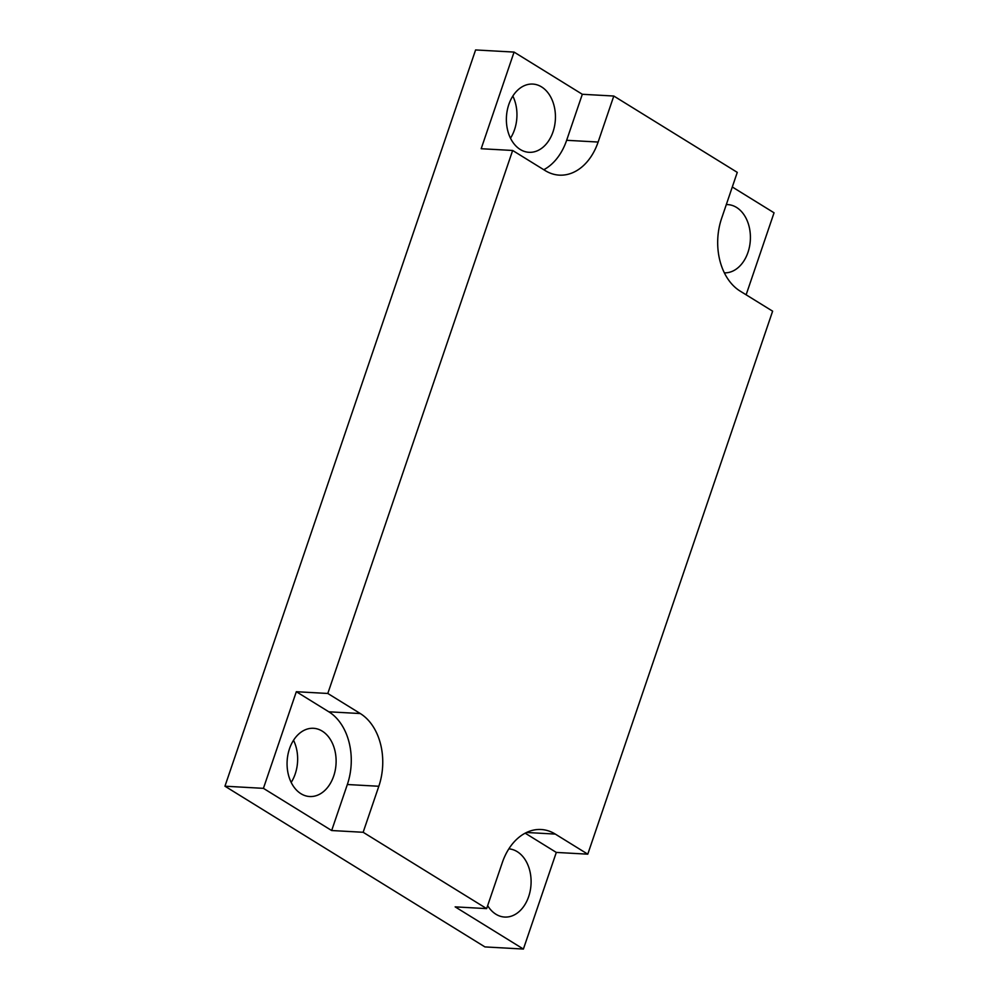 <?xml version="1.0" encoding="UTF-8"?>
<svg xmlns="http://www.w3.org/2000/svg" width="999" height="999" viewBox="0 0 999 999"><rect width="100%" height="100%" fill="white"/><g stroke="black" fill="none" stroke-linecap="round" stroke-linejoin="round"><path stroke-width="1.5" d="M514.073 52.085L582.317 94.281L613.798 96.029L598.126 142.045A55.27 39.623 93.2 0 1 559.315 175.137A55.27 39.623 93.2 0 1 545.154 170.567L512.649 150.474L481.181 148.726L514.073 52.085L475.599 49.95L224.95 786.201L263.424 788.348L296.328 691.708L327.809 693.468L360.302 713.548L328.821 711.8L296.328 691.708M512.649 150.474L327.809 693.468M224.95 786.201L484.927 946.915L523.401 949.05L455.157 906.867L486.638 908.615L502.31 862.599A55.27 39.623 93.2 0 1 541.121 829.507A55.27 39.623 93.2 0 1 555.282 834.078L587.774 854.17L772.627 311.176L740.134 291.096A55.27 39.623 93.2 0 1 721.615 218.381L737.274 172.365L613.798 96.029M360.302 713.548A55.27 39.623 93.2 0 1 378.821 786.263L363.149 832.279L486.638 908.615M363.149 832.279L331.668 830.531L263.424 788.348M732.304 186.988L774.05 212.799L746.128 294.805M587.774 854.17L556.306 852.422L523.401 949.05M543.793 169.718A55.27 39.623 93.2 0 0 566.645 140.297L582.317 94.281M322.24 731.131A34.166 24.5 93.2 0 0 313.486 728.296A34.166 24.5 93.2 0 0 287.912 754.769A34.166 24.5 93.2 0 0 300.936 793.706A34.166 24.5 93.2 0 0 309.69 796.528A34.166 24.5 93.2 0 0 335.277 770.054A34.166 24.5 93.2 0 0 322.24 731.131M378.821 786.263L347.34 784.515L331.668 830.531M347.34 784.515A55.27 39.623 93.2 0 0 328.821 711.8M724.362 272.852A34.166 24.5 93.2 0 0 749.612 246.104A34.166 24.5 93.2 0 0 736.538 207.43A34.166 24.5 93.2 0 0 727.784 204.608A34.166 24.5 93.2 0 0 726.31 204.583M541.558 86.901A34.166 24.5 93.2 0 0 532.804 84.078A34.166 24.5 93.2 0 0 507.217 110.552A34.166 24.5 93.2 0 0 520.254 149.488A34.166 24.5 93.2 0 0 529.008 152.31A34.166 24.5 93.2 0 0 554.595 125.837A34.166 24.5 93.2 0 0 541.558 86.901M487.649 905.643A34.166 24.5 93.2 0 0 495.916 914.235A34.166 24.5 93.2 0 0 504.67 917.057A34.166 24.5 93.2 0 0 530.257 890.584A34.166 24.5 93.2 0 0 517.22 851.66A34.166 24.5 93.2 0 0 508.841 848.85M525.162 833.166L556.306 852.422M291.184 782.417A34.166 24.5 93.2 0 0 293.531 740.284M510.489 138.187A34.166 24.5 93.2 0 0 512.837 96.054M598.126 142.045L566.645 140.297M555.282 834.078L526.535 832.479"/></g></svg>
